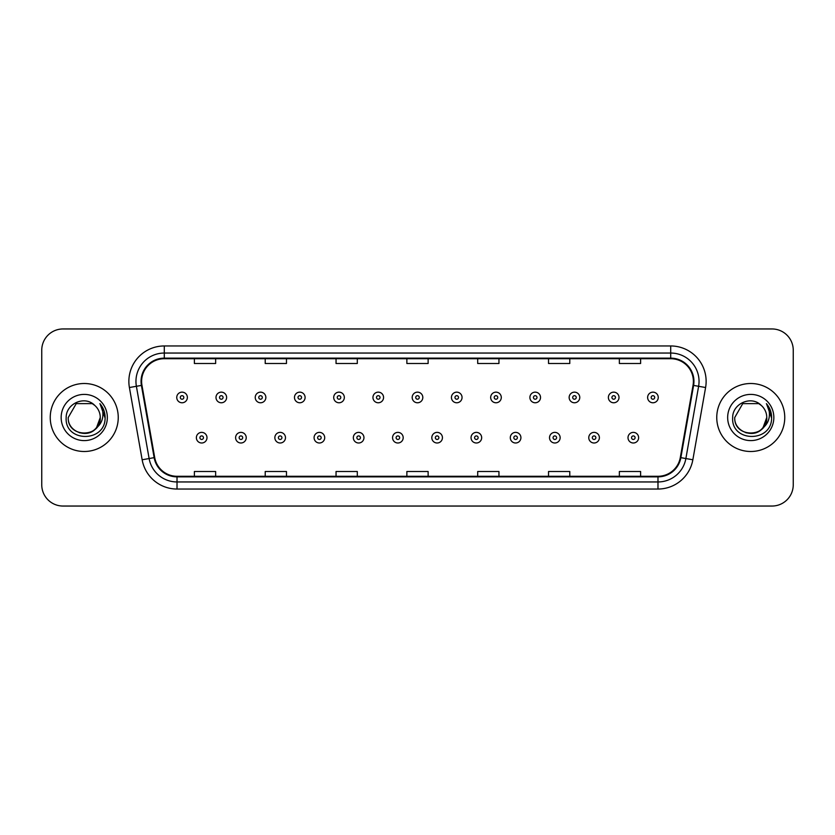 <?xml version="1.0" encoding="UTF-8"?>
<svg xmlns="http://www.w3.org/2000/svg" width="835" height="835" viewBox="0 0 835 835"><rect width="100%" height="100%" fill="white"/><g stroke="black" fill="none" stroke-linecap="round" stroke-linejoin="round"><path stroke-width="1.25" d="M50.246 417.5A33.995 33.995 0 0 0 84.251 451.495A33.995 33.995 0 0 0 118.246 417.5A33.995 33.995 0 0 0 84.251 383.505A33.995 33.995 0 0 0 50.246 417.5A33.995 33.995 0 0 0 84.251 451.495A33.995 33.995 0 0 0 118.246 417.5A33.995 33.995 0 0 0 84.251 383.505A33.995 33.995 0 0 0 50.246 417.5M716.754 417.5A33.995 33.995 0 0 0 750.748 451.495A33.995 33.995 0 0 0 784.754 417.5A33.995 33.995 0 0 0 750.748 383.505A33.995 33.995 0 0 0 716.754 417.5A33.995 33.995 0 0 0 750.748 451.495A33.995 33.995 0 0 0 784.754 417.5A33.995 33.995 0 0 0 750.748 383.505A33.995 33.995 0 0 0 716.754 417.5M141.616 381.376A22.67 22.67 0 0 1 164.286 358.716L670.714 358.716A22.67 22.67 0 0 1 693.04 385.311L680.295 457.559A22.67 22.67 0 0 1 657.98 476.284L177.02 476.284A22.67 22.67 0 0 1 154.705 457.559L141.96 385.311A22.67 22.67 0 0 1 141.616 381.376M141.052 381.376A23.234 23.234 0 0 0 141.407 385.415L154.141 457.653A23.234 23.234 0 0 0 177.02 476.858L657.98 476.858A23.234 23.234 0 0 0 680.859 457.653L693.593 385.415A23.234 23.234 0 0 0 670.714 358.142L164.286 358.142A23.234 23.234 0 0 0 141.052 381.376M129.404 387.523A35.414 35.414 0 0 1 164.286 345.961L670.714 345.961A35.414 35.414 0 0 1 705.596 387.523L692.852 459.772A35.414 35.414 0 0 1 657.98 489.039L177.02 489.039A35.414 35.414 0 0 1 142.148 459.772L129.404 387.523L136.387 386.292A28.327 28.327 0 0 1 164.286 353.048L670.714 353.048A28.327 28.327 0 0 1 698.613 386.292L685.879 458.54A28.327 28.327 0 0 1 657.98 481.952L177.02 481.952A28.327 28.327 0 0 1 149.121 458.54L136.387 386.292A28.327 28.327 0 0 1 135.948 381.376M793.25 350.209A21.251 21.251 0 0 0 771.999 328.959L63.001 328.959A21.251 21.251 0 0 0 41.75 350.209L41.75 484.791A21.251 21.251 0 0 0 63.001 506.041L771.999 506.041A21.251 21.251 0 0 0 793.25 484.791L793.25 350.209L793.25 484.791M680.859 457.653L685.879 458.54L698.613 386.292L705.596 387.523M406.875 358.716L406.875 363.507L428.125 363.507L428.125 358.716M336.046 358.716L336.046 363.507L357.296 363.507L357.296 358.716M265.217 358.716L265.217 363.507L286.468 363.507L286.468 358.716M194.388 358.716L194.388 363.507L215.639 363.507L215.639 358.716M477.703 358.716L477.703 363.507L498.954 363.507L498.954 358.716M548.532 358.716L548.532 363.507L569.783 363.507L569.783 358.716M619.361 358.716L619.361 363.507L640.612 363.507L640.612 358.716M428.125 476.284L428.125 471.493L406.875 471.493L406.875 476.284M357.296 476.284L357.296 471.493L336.046 471.493L336.046 476.284M286.468 476.284L286.468 471.493L265.217 471.493L265.217 476.284M215.639 476.284L215.639 471.493L194.388 471.493L194.388 476.284M498.954 476.284L498.954 471.493L477.703 471.493L477.703 476.284M569.783 476.284L569.783 471.493L548.532 471.493L548.532 476.284M640.612 476.284L640.612 471.493L619.361 471.493L619.361 476.284M41.75 350.209L41.75 484.791M771.999 328.959L63.001 328.959M63.001 506.041L771.999 506.041M187.374 397.46A5.313 5.313 0 0 1 182.061 402.773A5.313 5.313 0 0 1 176.749 397.46A5.313 5.313 0 0 1 182.061 392.147A5.313 5.313 0 0 1 187.374 397.46A5.313 5.313 0 0 0 182.061 392.147A5.313 5.313 0 0 0 176.749 397.46M196.371 437.686A5.313 5.313 0 0 1 201.684 432.373A5.313 5.313 0 0 1 206.996 437.686A5.313 5.313 0 0 1 201.684 442.999A5.313 5.313 0 0 1 196.371 437.686A5.313 5.313 0 0 0 201.684 442.999A5.313 5.313 0 0 0 206.996 437.686M226.619 397.46A5.313 5.313 0 0 1 221.306 402.773A5.313 5.313 0 0 1 215.994 397.46A5.313 5.313 0 0 1 221.306 392.147A5.313 5.313 0 0 1 226.619 397.46A5.313 5.313 0 0 0 221.306 392.147A5.313 5.313 0 0 0 215.994 397.46M265.854 397.46A5.313 5.313 0 0 1 260.541 402.773A5.313 5.313 0 0 1 255.228 397.46A5.313 5.313 0 0 1 260.541 392.147A5.313 5.313 0 0 1 265.854 397.46A5.313 5.313 0 0 0 260.541 392.147A5.313 5.313 0 0 0 255.228 397.46M305.099 397.46A5.313 5.313 0 0 1 299.786 402.773A5.313 5.313 0 0 1 294.473 397.46A5.313 5.313 0 0 1 299.786 392.147A5.313 5.313 0 0 1 305.099 397.46A5.313 5.313 0 0 0 299.786 392.147A5.313 5.313 0 0 0 294.473 397.46M344.333 397.46A5.313 5.313 0 0 1 339.02 402.773A5.313 5.313 0 0 1 333.708 397.46A5.313 5.313 0 0 1 339.02 392.147A5.313 5.313 0 0 1 344.333 397.46A5.313 5.313 0 0 0 339.02 392.147A5.313 5.313 0 0 0 333.708 397.46M235.606 437.686A5.313 5.313 0 0 1 240.918 432.373A5.313 5.313 0 0 1 246.231 437.686A5.313 5.313 0 0 1 240.918 442.999A5.313 5.313 0 0 1 235.606 437.686A5.313 5.313 0 0 0 240.918 442.999A5.313 5.313 0 0 0 246.231 437.686M274.851 437.686A5.313 5.313 0 0 1 280.163 432.373A5.313 5.313 0 0 1 285.476 437.686A5.313 5.313 0 0 1 280.163 442.999A5.313 5.313 0 0 1 274.851 437.686A5.313 5.313 0 0 0 280.163 442.999A5.313 5.313 0 0 0 285.476 437.686M314.085 437.686A5.313 5.313 0 0 1 319.398 432.373A5.313 5.313 0 0 1 324.711 437.686A5.313 5.313 0 0 1 319.398 442.999A5.313 5.313 0 0 1 314.085 437.686A5.313 5.313 0 0 0 319.398 442.999A5.313 5.313 0 0 0 324.711 437.686M79.335 432.739C91.474 434.659 98.457 429.576 100.263 417.5C101.244 438.156 67.259 438.156 68.24 417.5L76.246 403.629L92.257 403.629L94.741 405.403C84.909 395.101 65.996 403.587 66.174 417.5C64.368 442.216 104.448 442.863 105.095 418.7L105.126 417.5C105.064 412.25 103.321 407.637 99.887 403.66C102.496 407.95 103.415 412.563 102.642 417.5C101.901 421.696 99.856 425.13 96.516 427.791A16.011 16.011 0 0 0 100.263 417.5L96.516 427.791C88.019 439.273 67.405 431.925 68.24 417.5L76.246 403.629L92.257 403.629L94.741 405.403L92.257 403.629L76.246 403.629L68.24 417.5C67.259 438.156 101.244 438.156 100.263 417.5L96.474 427.833L100.263 417.5C101.244 438.156 67.259 438.156 68.24 417.5C67.259 438.156 101.244 438.156 100.263 417.5A16.011 16.011 0 0 0 94.741 405.403M61.153 417.5A23.098 23.098 0 0 0 84.251 440.598A23.098 23.098 0 0 0 107.339 417.5A23.098 23.098 0 0 0 84.251 394.402A23.098 23.098 0 0 0 61.153 417.5M100.043 403.837L105.116 418.105M745.832 432.739C757.982 434.659 764.954 429.576 766.76 417.5C767.741 438.156 733.756 438.156 734.737 417.5L742.743 403.629L734.737 417.5L742.743 403.629L758.754 403.629L761.238 405.403C751.416 395.101 732.493 403.587 732.671 417.5C730.875 442.216 770.955 442.863 771.603 418.7L771.634 417.5C771.571 412.25 769.828 407.637 766.394 403.66C769.004 407.95 769.922 412.563 769.15 417.5C768.409 421.696 766.363 425.13 763.023 427.791A16.011 16.011 0 0 0 766.76 417.5L763.023 427.791C754.527 439.273 733.902 431.925 734.737 417.5C733.756 438.156 767.741 438.156 766.76 417.5L762.981 427.833L766.76 417.5C767.741 438.156 733.756 438.156 734.737 417.5C733.756 438.156 767.741 438.156 766.76 417.5A16.011 16.011 0 0 0 761.238 405.403M727.661 417.5A23.098 23.098 0 0 0 750.748 440.598A23.098 23.098 0 0 0 773.847 417.5A23.098 23.098 0 0 0 750.748 394.402A23.098 23.098 0 0 0 727.661 417.5M771.634 417.5L766.697 404.025M766.551 403.837L771.623 418.105M383.568 397.46A5.313 5.313 0 0 1 378.265 402.773A5.313 5.313 0 0 1 372.953 397.46A5.313 5.313 0 0 1 378.265 392.147A5.313 5.313 0 0 1 383.568 397.46A5.313 5.313 0 0 0 378.265 392.147A5.313 5.313 0 0 0 372.953 397.46M422.813 397.46A5.313 5.313 0 0 1 417.5 402.773A5.313 5.313 0 0 1 412.187 397.46A5.313 5.313 0 0 1 417.5 392.147A5.313 5.313 0 0 1 422.813 397.46A5.313 5.313 0 0 0 417.5 392.147A5.313 5.313 0 0 0 412.187 397.46M462.047 397.46A5.313 5.313 0 0 1 456.735 402.773A5.313 5.313 0 0 1 451.432 397.46A5.313 5.313 0 0 1 456.735 392.147A5.313 5.313 0 0 1 462.047 397.46A5.313 5.313 0 0 0 456.735 392.147A5.313 5.313 0 0 0 451.432 397.46M353.33 437.686A5.313 5.313 0 0 1 358.643 432.373A5.313 5.313 0 0 1 363.956 437.686A5.313 5.313 0 0 1 358.643 442.999A5.313 5.313 0 0 1 353.33 437.686A5.313 5.313 0 0 0 358.643 442.999A5.313 5.313 0 0 0 363.956 437.686M392.565 437.686A5.313 5.313 0 0 1 397.877 432.373A5.313 5.313 0 0 1 403.19 437.686A5.313 5.313 0 0 1 397.877 442.999A5.313 5.313 0 0 1 392.565 437.686A5.313 5.313 0 0 0 397.877 442.999A5.313 5.313 0 0 0 403.19 437.686M431.81 437.686A5.313 5.313 0 0 1 437.123 432.373A5.313 5.313 0 0 1 442.435 437.686A5.313 5.313 0 0 1 437.123 442.999A5.313 5.313 0 0 1 431.81 437.686A5.313 5.313 0 0 0 437.123 442.999A5.313 5.313 0 0 0 442.435 437.686M501.292 397.46A5.313 5.313 0 0 1 495.98 402.773A5.313 5.313 0 0 1 490.667 397.46A5.313 5.313 0 0 1 495.98 392.147A5.313 5.313 0 0 1 501.292 397.46A5.313 5.313 0 0 0 495.98 392.147A5.313 5.313 0 0 0 490.667 397.46M540.527 397.46A5.313 5.313 0 0 1 535.214 402.773A5.313 5.313 0 0 1 529.901 397.46A5.313 5.313 0 0 1 535.214 392.147A5.313 5.313 0 0 1 540.527 397.46A5.313 5.313 0 0 0 535.214 392.147A5.313 5.313 0 0 0 529.901 397.46M579.772 397.46A5.313 5.313 0 0 1 574.459 402.773A5.313 5.313 0 0 1 569.146 397.46A5.313 5.313 0 0 1 574.459 392.147A5.313 5.313 0 0 1 579.772 397.46A5.313 5.313 0 0 0 574.459 392.147A5.313 5.313 0 0 0 569.146 397.46M619.006 397.46A5.313 5.313 0 0 1 613.694 402.773A5.313 5.313 0 0 1 608.381 397.46A5.313 5.313 0 0 1 613.694 392.147A5.313 5.313 0 0 1 619.006 397.46A5.313 5.313 0 0 0 613.694 392.147A5.313 5.313 0 0 0 608.381 397.46M658.251 397.46A5.313 5.313 0 0 1 652.939 402.773A5.313 5.313 0 0 1 647.626 397.46A5.313 5.313 0 0 1 652.939 392.147A5.313 5.313 0 0 1 658.251 397.46A5.313 5.313 0 0 0 652.939 392.147A5.313 5.313 0 0 0 647.626 397.46M471.044 437.686A5.313 5.313 0 0 1 476.357 432.373A5.313 5.313 0 0 1 481.67 437.686A5.313 5.313 0 0 1 476.357 442.999A5.313 5.313 0 0 1 471.044 437.686A5.313 5.313 0 0 0 476.357 442.999A5.313 5.313 0 0 0 481.67 437.686M510.289 437.686A5.313 5.313 0 0 1 515.602 432.373A5.313 5.313 0 0 1 520.915 437.686A5.313 5.313 0 0 1 515.602 442.999A5.313 5.313 0 0 1 510.289 437.686A5.313 5.313 0 0 0 515.602 442.999A5.313 5.313 0 0 0 520.915 437.686M549.524 437.686A5.313 5.313 0 0 1 554.837 432.373A5.313 5.313 0 0 1 560.149 437.686A5.313 5.313 0 0 1 554.837 442.999A5.313 5.313 0 0 1 549.524 437.686A5.313 5.313 0 0 0 554.837 442.999A5.313 5.313 0 0 0 560.149 437.686M588.769 437.686A5.313 5.313 0 0 1 594.082 432.373A5.313 5.313 0 0 1 599.394 437.686A5.313 5.313 0 0 1 594.082 442.999A5.313 5.313 0 0 1 588.769 437.686A5.313 5.313 0 0 0 594.082 442.999A5.313 5.313 0 0 0 599.394 437.686M628.003 437.686A5.313 5.313 0 0 1 633.316 432.373A5.313 5.313 0 0 1 638.629 437.686A5.313 5.313 0 0 1 633.316 442.999A5.313 5.313 0 0 1 628.003 437.686A5.313 5.313 0 0 0 633.316 442.999A5.313 5.313 0 0 0 638.629 437.686M670.714 345.961L670.714 358.142M136.387 386.292L141.407 385.415M177.02 489.039L177.02 476.858M657.98 476.858L657.98 489.039M142.148 459.772L154.141 457.653M693.593 385.415L698.613 386.292M164.286 345.961L164.286 358.142M685.879 458.54L692.852 459.772M180.297 397.46A1.774 1.774 0 0 0 182.061 399.224A1.774 1.774 0 0 0 183.836 397.46A1.774 1.774 0 0 0 182.061 395.686A1.774 1.774 0 0 0 180.297 397.46M203.458 437.686A1.774 1.774 0 0 0 201.684 435.912A1.774 1.774 0 0 0 199.909 437.686A1.774 1.774 0 0 0 201.684 439.461A1.774 1.774 0 0 0 203.458 437.686M219.532 397.46A1.774 1.774 0 0 0 221.306 399.224A1.774 1.774 0 0 0 223.07 397.46A1.774 1.774 0 0 0 221.306 395.686A1.774 1.774 0 0 0 219.532 397.46M258.766 397.46A1.774 1.774 0 0 0 260.541 399.224A1.774 1.774 0 0 0 262.315 397.46A1.774 1.774 0 0 0 260.541 395.686A1.774 1.774 0 0 0 258.766 397.46M298.011 397.46A1.774 1.774 0 0 0 299.786 399.224A1.774 1.774 0 0 0 301.55 397.46A1.774 1.774 0 0 0 299.786 395.686A1.774 1.774 0 0 0 298.011 397.46M337.246 397.46A1.774 1.774 0 0 0 339.02 399.224A1.774 1.774 0 0 0 340.795 397.46A1.774 1.774 0 0 0 339.02 395.686A1.774 1.774 0 0 0 337.246 397.46M242.693 437.686A1.774 1.774 0 0 0 240.918 435.912A1.774 1.774 0 0 0 239.154 437.686A1.774 1.774 0 0 0 240.918 439.461A1.774 1.774 0 0 0 242.693 437.686M281.927 437.686A1.774 1.774 0 0 0 280.163 435.912A1.774 1.774 0 0 0 278.389 437.686A1.774 1.774 0 0 0 280.163 439.461A1.774 1.774 0 0 0 281.927 437.686M321.172 437.686A1.774 1.774 0 0 0 319.398 435.912A1.774 1.774 0 0 0 317.634 437.686A1.774 1.774 0 0 0 319.398 439.461A1.774 1.774 0 0 0 321.172 437.686M376.491 397.46A1.774 1.774 0 0 0 378.265 399.224A1.774 1.774 0 0 0 380.029 397.46A1.774 1.774 0 0 0 378.265 395.686A1.774 1.774 0 0 0 376.491 397.46M415.726 397.46A1.774 1.774 0 0 0 417.5 399.224A1.774 1.774 0 0 0 419.274 397.46A1.774 1.774 0 0 0 417.5 395.686A1.774 1.774 0 0 0 415.726 397.46M454.971 397.46A1.774 1.774 0 0 0 456.735 399.224A1.774 1.774 0 0 0 458.509 397.46A1.774 1.774 0 0 0 456.735 395.686A1.774 1.774 0 0 0 454.971 397.46M360.407 437.686A1.774 1.774 0 0 0 358.643 435.912A1.774 1.774 0 0 0 356.869 437.686A1.774 1.774 0 0 0 358.643 439.461A1.774 1.774 0 0 0 360.407 437.686M399.652 437.686A1.774 1.774 0 0 0 397.877 435.912A1.774 1.774 0 0 0 396.114 437.686A1.774 1.774 0 0 0 397.877 439.461A1.774 1.774 0 0 0 399.652 437.686M438.886 437.686A1.774 1.774 0 0 0 437.123 435.912A1.774 1.774 0 0 0 435.348 437.686A1.774 1.774 0 0 0 437.123 439.461A1.774 1.774 0 0 0 438.886 437.686M494.205 397.46A1.774 1.774 0 0 0 495.98 399.224A1.774 1.774 0 0 0 497.754 397.46A1.774 1.774 0 0 0 495.98 395.686A1.774 1.774 0 0 0 494.205 397.46M533.45 397.46A1.774 1.774 0 0 0 535.214 399.224A1.774 1.774 0 0 0 536.989 397.46A1.774 1.774 0 0 0 535.214 395.686A1.774 1.774 0 0 0 533.45 397.46M572.685 397.46A1.774 1.774 0 0 0 574.459 399.224A1.774 1.774 0 0 0 576.234 397.46A1.774 1.774 0 0 0 574.459 395.686A1.774 1.774 0 0 0 572.685 397.46M611.93 397.46A1.774 1.774 0 0 0 613.694 399.224A1.774 1.774 0 0 0 615.468 397.46A1.774 1.774 0 0 0 613.694 395.686A1.774 1.774 0 0 0 611.93 397.46M651.164 397.46A1.774 1.774 0 0 0 652.939 399.224A1.774 1.774 0 0 0 654.703 397.46A1.774 1.774 0 0 0 652.939 395.686A1.774 1.774 0 0 0 651.164 397.46M478.131 437.686A1.774 1.774 0 0 0 476.357 435.912A1.774 1.774 0 0 0 474.593 437.686A1.774 1.774 0 0 0 476.357 439.461A1.774 1.774 0 0 0 478.131 437.686M517.366 437.686A1.774 1.774 0 0 0 515.602 435.912A1.774 1.774 0 0 0 513.828 437.686A1.774 1.774 0 0 0 515.602 439.461A1.774 1.774 0 0 0 517.366 437.686M556.611 437.686A1.774 1.774 0 0 0 554.837 435.912A1.774 1.774 0 0 0 553.073 437.686A1.774 1.774 0 0 0 554.837 439.461A1.774 1.774 0 0 0 556.611 437.686M595.846 437.686A1.774 1.774 0 0 0 594.082 435.912A1.774 1.774 0 0 0 592.307 437.686A1.774 1.774 0 0 0 594.082 439.461A1.774 1.774 0 0 0 595.846 437.686M635.091 437.686A1.774 1.774 0 0 0 633.316 435.912A1.774 1.774 0 0 0 631.542 437.686A1.774 1.774 0 0 0 633.316 439.461A1.774 1.774 0 0 0 635.091 437.686"/></g></svg>
